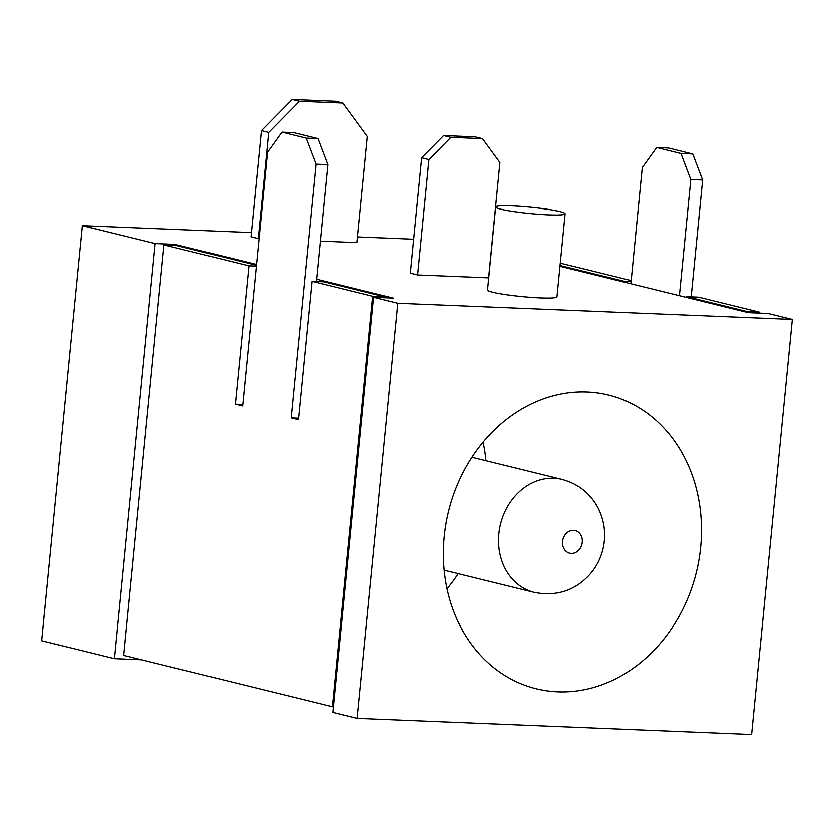 <?xml version="1.0" encoding="UTF-8"?>
<svg xmlns="http://www.w3.org/2000/svg" width="834" height="834" viewBox="0 0 834 834"><rect width="100%" height="100%" fill="white"/><g stroke="black" fill="none" stroke-linecap="round" stroke-linejoin="round"><path stroke-width="1.25" d="M691.167 296.831L702.614 180.04L692.741 153.998L668.482 148.025L656.65 147.545L642.253 167.624L630.879 283.716M686.674 297.446L686.757 296.654L698.59 297.133L759.242 312.062L759.149 313.052M560.302 263.117L631.182 280.558M759.242 312.062L747.41 311.572L747.327 312.364M631.098 281.433L623.676 281.131L623.592 281.923M560.073 265.483L623.676 281.131M686.757 296.654L747.41 311.572M702.614 180.04L690.781 179.56L679.397 295.653M692.741 153.998L680.909 153.508L690.781 179.56M680.909 153.508L656.65 147.545M306.13 138.163L281.871 132.189L293.704 132.679L317.973 138.642L306.13 138.163L316.003 164.204L291.129 417.865L298.405 419.658L311.979 281.298L372.631 296.216L332.38 706.7L333.381 706.742M256.403 265.202L175.818 245.373L163.985 244.883L123.734 655.368L332.38 706.7M317.973 138.642L327.835 164.684L316.388 281.475M311.979 281.298L323.811 281.777L384.464 296.706L384.37 297.696M372.631 296.216L384.464 296.706M281.871 132.189L267.485 152.268L242.611 405.929L235.334 404.146L242.757 404.448M163.985 244.883L248.897 265.775L256.319 266.077M248.897 265.775L235.334 404.146M291.129 417.865L298.551 418.178M316.003 164.204L327.835 164.684M251.378 232.55L82.399 225.628L41.7 640.721L114.487 658.62L155.187 243.528L174.911 244.341L174.817 245.332M413.664 239.202L357.421 236.898M82.399 225.628L155.187 243.528M559.989 266.275L748.317 312.604L768.041 313.417L792.3 319.38L751.601 734.473L357.098 718.314L332.839 712.34L373.538 297.248L397.797 303.222L792.3 319.38M373.538 297.248L393.262 298.061L316.607 279.202M256.486 264.409L174.911 244.341M258.238 238.555L250.961 236.762L261.365 130.677L268.642 132.47L258.238 238.555L259.02 238.587M320.35 241.099L356.869 242.59L367.262 136.515L342.816 103.093L299.416 101.321L268.642 132.47M565.139 213.785L556.997 296.8A34.903 3.159 -174.4 0 1 531.571 297.363A34.903 3.159 -174.4 0 1 492.675 292.181A34.903 3.159 -174.4 0 1 487.536 289.992L495.667 206.968A34.903 3.159 -174.4 0 1 530.716 207.228A34.903 3.159 -174.4 0 1 565.139 213.785A34.903 3.159 -174.4 0 1 539.713 214.348A34.903 3.159 -174.4 0 1 500.817 209.167A34.903 3.159 -174.4 0 1 495.667 206.968M417.615 274.928L410.338 273.135L421.639 157.834L428.916 159.628L417.615 274.928L488.63 277.837L499.931 162.536L482.469 138.663L450.902 137.37L428.916 159.628M141.467 659.725L114.487 658.62M397.797 303.222L357.098 718.314M444.22 536.658A151.235 127.592 103.8 0 0 536.304 688.759A151.235 127.592 103.8 0 0 696.327 572.385A151.235 127.592 103.8 0 0 608.57 395.045A151.235 127.592 103.8 0 0 444.22 536.658M342.816 103.093L335.539 101.31L292.14 99.527L261.365 130.677M482.469 138.663L475.192 136.88L443.625 135.588L421.639 157.834M447.045 588.794A151.235 127.592 103.8 0 0 458.189 573.698M485.982 460.733A151.235 127.592 103.8 0 0 483.115 442.197M299.416 101.321L292.14 99.527M450.902 137.37L443.625 135.588M498.868 533.916A58.171 49.07 103.8 0 0 534.281 592.421C557.258 596.831 576.263 590.284 591.285 572.802C597.175 565.462 601.137 557.248 603.191 548.136C606.141 534.625 604.587 521.521 598.52 508.844C590.764 493.759 578.608 483.96 562.074 479.456A58.171 49.07 103.8 0 0 498.868 533.916M562.575 541.506A11.634 9.81 103.8 0 0 576.388 552.098A11.634 9.81 103.8 0 0 578.348 532.123A11.634 9.81 103.8 0 0 562.575 541.506M444.178 570.258L534.281 592.421M471.971 457.293L562.074 479.456"/></g></svg>
